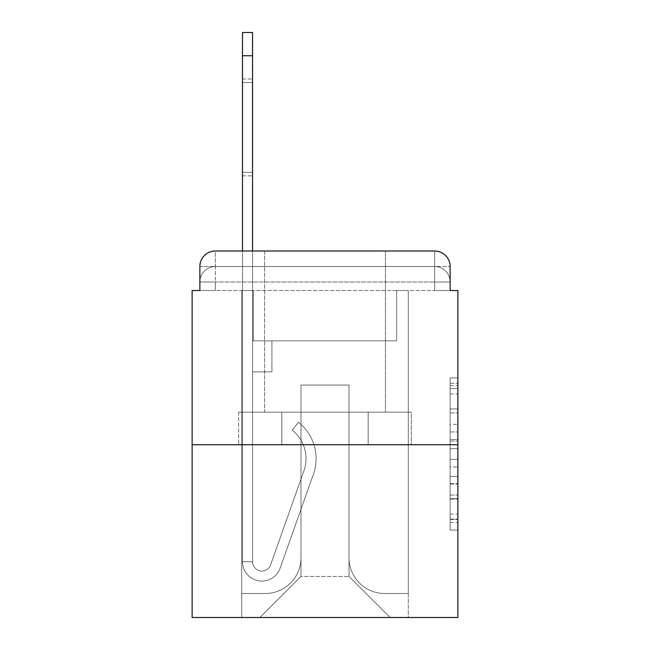 <?xml version="1.0" encoding="UTF-8"?>
<svg xmlns="http://www.w3.org/2000/svg" width="650" height="650" viewBox="0 0 650 650"><rect width="100%" height="100%" fill="white"/><g stroke="black" fill="none" stroke-linecap="round" stroke-linejoin="round"><path stroke-width="0.49" stroke-dasharray="3.25 2.44" d="M450.133 424.344L450.133 448.687L457.884 448.687L457.884 522.462L457.884 385.564L457.884 448.687L450.133 448.687L450.133 383.281L450.133 530.067L450.133 377.959L450.133 519.415L457.884 519.415L450.133 519.415L457.884 519.415L450.133 519.415L450.133 495.081L450.133 530.067L457.884 530.067L457.884 377.959L457.884 519.033L457.884 459.331L450.133 459.331L457.884 459.331L457.884 495.081L457.884 388.602L450.133 388.602L457.884 388.602L457.884 530.067L457.884 385.564L457.884 530.067L450.133 530.067L450.133 377.959L457.884 377.959L457.884 385.564L457.884 377.959L457.884 385.564L457.884 377.959L457.884 383.281L457.884 377.959L450.133 377.959L450.133 388.602L457.884 388.602L450.133 388.602L450.133 424.344L457.884 424.344M199.867 290.517L215.361 290.517L199.867 290.517L215.361 290.517L199.867 290.517L199.867 281.994L434.639 281.994L199.867 281.994L215.361 281.994L215.361 266.5L434.639 266.5L215.361 266.5L434.639 266.5L434.639 281.994L450.133 281.994L434.639 281.994L434.639 266.5L434.639 281.994L450.133 281.994L434.639 281.994L450.133 281.994L434.639 281.994L450.133 281.994L434.639 281.994L450.133 281.994L434.639 281.994L450.133 281.994L434.639 281.994L450.133 281.994L434.639 281.994L450.133 281.994L434.639 281.994L450.133 281.994L434.639 281.994L450.133 281.994L434.639 281.994L450.133 281.994L434.639 281.994L450.133 281.994L434.639 281.994L450.133 281.994L434.639 281.994L450.133 281.994L434.639 281.994L434.639 266.5L434.639 281.994L434.639 266.5L434.639 281.994L434.639 266.5L434.639 281.994L434.639 266.5L434.639 281.994L434.639 266.5L434.639 281.994L434.639 266.5L434.639 281.994L434.639 266.5L434.639 281.994L434.639 266.5L434.639 281.994L434.639 266.5L434.639 281.994L434.639 266.5L434.639 281.994L434.639 266.5L434.639 281.994L434.639 266.5L434.639 281.994L434.639 266.5L450.133 266.5L199.867 266.5A15.494 15.494 0 0 1 215.361 251.006L434.639 251.006L215.361 251.006A15.494 15.494 0 0 0 199.867 266.5L215.361 266.5A15.494 15.494 0 0 0 199.867 281.994L215.361 281.994L215.361 266.5A15.494 15.494 0 0 0 199.867 281.994L215.361 281.994L199.867 281.994L215.361 281.994L199.867 281.994L215.361 281.994L199.867 281.994L215.361 281.994L199.867 281.994L215.361 281.994L199.867 281.994L215.361 281.994L199.867 281.994L215.361 281.994L199.867 281.994L215.361 281.994L199.867 281.994L215.361 281.994L199.867 281.994L215.361 281.994L199.867 281.994L215.361 281.994L199.867 281.994L199.867 290.517L199.867 281.994L199.867 290.517L199.867 281.994L199.867 290.517L199.867 281.994L199.867 290.517L199.867 281.994L199.867 290.517L199.867 281.994L199.867 290.517L199.867 281.994L199.867 290.517L192.116 290.517L192.116 617.5L457.884 617.5L457.884 290.517L450.133 290.517L450.133 266.5A15.494 15.494 0 0 0 434.639 251.006A15.494 15.494 0 0 1 450.133 266.5L450.133 290.517L199.867 290.517L199.867 266.5L199.867 290.517L450.133 290.517L434.639 290.517L450.133 290.517L434.639 290.517L450.133 290.517L434.639 290.517L450.133 290.517L434.639 290.517L450.133 290.517L434.639 290.517L450.133 290.517L434.639 290.517L450.133 290.517L434.639 290.517L450.133 290.517L434.639 290.517L450.133 290.517L434.639 290.517L450.133 290.517L434.639 290.517L450.133 290.517L434.639 290.517L450.133 290.517L434.639 290.517L450.133 290.517L434.639 290.517L450.133 290.517L434.639 290.517L434.639 266.5L434.639 290.517L434.639 281.994L434.639 290.517L434.639 281.994L434.639 290.517L434.639 281.994L434.639 290.517L434.639 281.994L434.639 290.517L434.639 281.994L434.639 290.517L434.639 281.994L434.639 290.517L434.639 281.994L434.639 290.517L434.639 281.994L434.639 290.517L434.639 281.994L434.639 290.517L434.639 281.994L434.639 290.517L434.639 281.994L434.639 290.517L434.639 281.994L434.639 290.517L434.639 281.994L434.639 290.517L434.639 281.994L434.639 290.517L450.133 290.517L450.133 281.994A15.494 15.494 0 0 0 434.639 266.5L434.639 251.006A15.494 15.494 0 0 1 450.133 266.5A15.494 15.494 0 0 0 434.639 251.006L434.639 266.5A15.494 15.494 0 0 1 450.133 281.994A15.494 15.494 0 0 0 434.639 266.5A15.494 15.494 0 0 1 450.133 281.994A15.494 15.494 0 0 0 434.639 266.5A15.494 15.494 0 0 1 450.133 281.994A15.494 15.494 0 0 0 434.639 266.5A15.494 15.494 0 0 1 450.133 281.994A15.494 15.494 0 0 0 434.639 266.5A15.494 15.494 0 0 1 450.133 281.994A15.494 15.494 0 0 0 434.639 266.5A15.494 15.494 0 0 1 450.133 281.994A15.494 15.494 0 0 0 434.639 266.5A15.494 15.494 0 0 1 450.133 281.994L450.133 290.517M385.434 251.006L385.434 412.165L264.566 412.165L385.434 412.165L264.566 412.165L264.566 251.006L385.434 251.006L264.566 251.006L385.434 251.006L264.566 251.006L385.434 251.006L385.434 412.165L264.566 412.165L264.566 251.006M457.884 439.562L457.884 431.957L457.884 439.562L450.133 439.562L450.133 408.947L450.133 499.07L450.133 476.45L457.884 476.45L450.133 476.45L450.133 530.067L457.884 530.067L450.133 530.067L457.884 530.067L450.133 530.067L450.133 377.959L457.884 377.959L450.133 377.959L457.884 377.959L450.133 377.959L450.133 439.562L457.884 439.562M192.116 444.714L457.884 444.714M242.482 55.746L242.482 561.714L242.482 55.746L242.482 561.714L242.482 55.746L242.482 561.714L242.482 55.746L242.482 561.714L252.549 561.714L242.482 561.714A19.37 19.37 0 0 0 280.109 568.181A19.37 19.37 0 0 1 242.482 561.714A19.37 19.37 0 0 0 280.109 568.181A19.37 19.37 0 0 1 242.482 561.714L252.549 561.714L242.482 561.714A19.37 19.37 0 0 0 280.109 568.181A19.37 19.37 0 0 1 242.482 561.714A19.37 19.37 0 0 0 280.109 568.181A19.37 19.37 0 0 1 242.482 561.714L252.549 561.714L242.482 561.714A19.37 19.37 0 0 0 280.109 568.181A19.37 19.37 0 0 1 242.482 561.714A19.37 19.37 0 0 0 280.109 568.181A19.37 19.37 0 0 1 242.482 561.714L252.549 561.714L242.482 561.714A19.37 19.37 0 0 0 280.109 568.181A19.37 19.37 0 0 1 242.482 561.714A19.37 19.37 0 0 0 280.109 568.181A19.37 19.37 0 0 1 242.482 561.714L252.549 561.714L242.482 561.714A19.37 19.37 0 0 0 280.109 568.181A19.37 19.37 0 0 1 242.482 561.714A19.37 19.37 0 0 0 280.109 568.181A19.37 19.37 0 0 1 242.482 561.714L252.549 561.714L242.482 561.714A19.37 19.37 0 0 0 280.109 568.181A19.37 19.37 0 0 1 242.482 561.714A19.37 19.37 0 0 0 280.109 568.181A19.37 19.37 0 0 1 242.482 561.714A19.37 19.37 0 0 0 280.109 568.181A19.37 19.37 0 0 1 242.482 561.714A19.37 19.37 0 0 0 280.109 568.181A19.37 19.37 0 0 1 242.482 561.714A19.37 19.37 0 0 0 280.109 568.181A19.37 19.37 0 0 1 242.482 561.714A19.37 19.37 0 0 0 280.109 568.181A19.37 19.37 0 0 1 242.482 561.714A19.37 19.37 0 0 0 280.109 568.181L313.422 474.191A46.491 46.491 0 0 0 298.496 422.24A46.491 46.491 0 0 1 313.422 474.191A46.491 46.491 0 0 0 298.496 422.24A46.491 46.491 0 0 1 313.422 474.191A46.491 46.491 0 0 0 298.496 422.24A46.491 46.491 0 0 1 313.422 474.191A46.491 46.491 0 0 0 298.496 422.24A46.491 46.491 0 0 1 313.422 474.191A46.491 46.491 0 0 0 298.496 422.24A46.491 46.491 0 0 1 313.422 474.191A46.491 46.491 0 0 0 298.496 422.24A46.491 46.491 0 0 1 313.422 474.191A46.491 46.491 0 0 0 298.496 422.24A46.491 46.491 0 0 1 313.422 474.191A46.491 46.491 0 0 0 298.496 422.24A46.491 46.491 0 0 1 313.422 474.191A46.491 46.491 0 0 0 298.496 422.24A46.491 46.491 0 0 1 313.422 474.191A46.491 46.491 0 0 0 298.496 422.24A46.491 46.491 0 0 1 313.422 474.191A46.491 46.491 0 0 0 298.496 422.24A46.491 46.491 0 0 1 313.422 474.191A46.491 46.491 0 0 0 298.496 422.24A46.491 46.491 0 0 1 313.422 474.191A46.491 46.491 0 0 0 298.496 422.24A46.491 46.491 0 0 1 313.422 474.191A46.491 46.491 0 0 0 298.496 422.24A46.491 46.491 0 0 1 313.422 474.191A46.491 46.491 0 0 0 298.496 422.24A46.491 46.491 0 0 1 313.422 474.191A46.491 46.491 0 0 0 298.496 422.24A46.491 46.491 0 0 1 313.422 474.191A46.491 46.491 0 0 0 298.496 422.24L292.24 430.129A36.416 36.416 0 0 1 303.924 470.819L270.611 564.817L303.924 470.819A36.416 36.416 0 0 0 292.24 430.129L298.496 422.24A46.491 46.491 0 0 1 313.422 474.191L280.109 568.181A19.37 19.37 0 0 1 242.482 561.714L252.549 561.714L252.549 340.884L271.928 340.884L252.549 340.884L271.928 340.884L252.549 340.884L252.549 561.714A9.295 9.295 0 0 0 270.611 564.817L303.924 470.819A36.416 36.416 0 0 0 292.24 430.129L298.496 422.24L292.24 430.129A36.416 36.416 0 0 1 303.924 470.819L270.611 564.817A9.295 9.295 0 0 1 252.549 561.714L252.549 371.881L252.549 561.714A9.295 9.295 0 0 0 270.611 564.817L303.924 470.819A36.416 36.416 0 0 0 292.24 430.129L298.496 422.24L292.24 430.129A36.416 36.416 0 0 1 303.924 470.819L270.611 564.817A9.295 9.295 0 0 1 252.549 561.714L252.549 340.884L271.928 340.884L252.549 340.884L271.928 340.884L252.549 340.884L252.549 561.714A9.295 9.295 0 0 0 270.611 564.817L303.924 470.819A36.416 36.416 0 0 0 292.24 430.129A36.416 36.416 0 0 1 303.924 470.819L270.611 564.817L303.924 470.819A36.416 36.416 0 0 0 292.24 430.129A36.416 36.416 0 0 1 303.924 470.819L270.611 564.817L303.924 470.819A36.416 36.416 0 0 0 292.24 430.129A36.416 36.416 0 0 1 303.924 470.819L270.611 564.817L303.924 470.819A36.416 36.416 0 0 0 292.24 430.129A36.416 36.416 0 0 1 303.924 470.819L270.611 564.817L303.924 470.819A36.416 36.416 0 0 0 292.24 430.129A36.416 36.416 0 0 1 303.924 470.819L270.611 564.817L303.924 470.819A36.416 36.416 0 0 0 292.24 430.129A36.416 36.416 0 0 1 303.924 470.819L270.611 564.817L303.924 470.819A36.416 36.416 0 0 0 292.24 430.129A36.416 36.416 0 0 1 303.924 470.819L270.611 564.817L303.924 470.819A36.416 36.416 0 0 0 292.24 430.129A36.416 36.416 0 0 1 303.924 470.819L270.611 564.817L303.924 470.819A36.416 36.416 0 0 0 292.24 430.129A36.416 36.416 0 0 1 303.924 470.819L270.611 564.817L303.924 470.819A36.416 36.416 0 0 0 292.24 430.129A36.416 36.416 0 0 1 303.924 470.819L270.611 564.817L303.924 470.819A36.416 36.416 0 0 0 292.24 430.129A36.416 36.416 0 0 1 303.924 470.819L270.611 564.817A9.295 9.295 0 0 1 252.549 561.714A9.295 9.295 0 0 0 270.611 564.817A9.295 9.295 0 0 1 252.549 561.714L252.549 371.881L271.928 371.881L252.549 371.881L271.928 371.881L271.928 340.884L271.928 371.881L252.549 371.881L252.549 340.884L252.549 371.881L271.928 371.881L252.549 371.881L271.928 371.881L271.928 340.884L271.928 371.881L252.549 371.881L271.928 371.881L252.549 371.881L271.928 371.881L271.928 340.884L271.928 371.881L252.549 371.881L271.928 371.881L252.549 371.881L271.928 371.881L271.928 340.884L271.928 371.881L252.549 371.881L271.928 371.881L252.549 371.881L271.928 371.881L252.549 371.881L271.928 371.881L252.549 371.881L271.928 371.881L252.549 371.881L271.928 371.881L252.549 371.881L271.928 371.881L252.549 371.881L271.928 371.881L252.549 371.881L271.928 371.881L271.928 340.884L271.928 371.881L271.928 340.884L271.928 371.881L271.928 340.884L271.928 371.881L271.928 340.884L271.928 371.881L271.928 340.884L271.928 371.881L271.928 340.884L271.928 371.881L271.928 340.884L271.928 371.881L271.928 340.884L271.928 371.881L271.928 340.884L271.928 371.881L252.549 371.881L252.549 561.714A9.295 9.295 0 0 0 270.611 564.817A9.295 9.295 0 0 1 252.549 561.714A9.295 9.295 0 0 0 270.611 564.817A9.295 9.295 0 0 1 252.549 561.714A9.295 9.295 0 0 0 270.611 564.817A9.295 9.295 0 0 1 252.549 561.714A9.295 9.295 0 0 0 270.611 564.817A9.295 9.295 0 0 1 252.549 561.714A9.295 9.295 0 0 0 270.611 564.817A9.295 9.295 0 0 1 252.549 561.714A9.295 9.295 0 0 0 270.611 564.817A9.295 9.295 0 0 1 252.549 561.714A9.295 9.295 0 0 0 270.611 564.817A9.295 9.295 0 0 1 252.549 561.714A9.295 9.295 0 0 0 270.611 564.817A9.295 9.295 0 0 1 252.549 561.714A9.295 9.295 0 0 0 270.611 564.817A9.295 9.295 0 0 1 252.549 561.714A9.295 9.295 0 0 0 270.611 564.817A9.295 9.295 0 0 1 252.549 561.714A9.295 9.295 0 0 0 270.611 564.817L303.924 470.819A36.416 36.416 0 0 0 292.24 430.129L298.496 422.24A46.491 46.491 0 0 1 313.422 474.191L280.109 568.181A19.37 19.37 0 0 1 242.482 561.714L242.482 251.006L252.549 251.006L252.549 340.884L271.928 340.884L252.549 340.884L271.928 340.884L252.549 340.884L252.549 561.714A9.295 9.295 0 0 0 270.611 564.817A9.295 9.295 0 0 1 252.549 561.714A9.295 9.295 0 0 0 270.611 564.817L303.924 470.819A36.416 36.416 0 0 0 292.24 430.129A36.416 36.416 0 0 1 303.924 470.819A36.416 36.416 0 0 0 292.24 430.129L298.496 422.24A46.491 46.491 0 0 1 313.422 474.191L280.109 568.181A19.37 19.37 0 0 1 242.482 561.714L242.482 32.5L242.482 55.746L242.482 32.5L252.549 32.5L252.549 340.884L252.549 32.5L252.549 340.884L271.928 340.884L271.928 371.881L271.928 340.884L271.928 371.881L252.549 371.881L252.549 561.714L242.482 561.714L242.482 32.5L252.549 32.5L252.549 340.884L271.928 340.884L252.549 340.884L252.549 371.881L252.549 32.5L252.549 340.884L271.928 340.884L252.549 340.884L271.928 340.884L271.928 371.881L252.549 371.881L252.549 561.714L242.482 561.714L242.482 32.5L242.482 55.746L242.482 32.5L252.549 32.5L252.549 561.714A9.295 9.295 0 0 0 270.611 564.817L303.924 470.819A36.416 36.416 0 0 0 292.24 430.129L298.496 422.24A46.491 46.491 0 0 1 313.422 474.191L280.109 568.181A19.37 19.37 0 0 1 242.482 561.714L242.482 32.5L252.549 32.5L252.549 55.746L252.549 32.5L242.482 32.5L242.482 55.746L242.482 32.5L252.549 32.5L242.482 32.5L242.482 55.746L242.482 32.5L252.549 32.5L242.482 32.5L242.482 55.746L242.482 32.5L252.549 32.5L242.482 32.5L242.482 55.746L252.549 55.746L252.549 340.884L252.549 32.5L242.482 32.5L242.482 55.746L252.549 55.746L252.549 340.884L271.928 340.884L271.928 371.881L252.549 371.881L252.549 340.884L271.928 340.884L252.549 340.884L252.549 561.714A9.295 9.295 0 0 0 270.611 564.817A9.295 9.295 0 0 1 252.549 561.714L242.482 561.714L242.482 55.746L252.549 55.746L252.549 32.5L242.482 32.5L252.549 32.5L242.482 32.5L242.482 55.746L252.549 55.746L252.549 340.884L252.549 32.5L242.482 32.5L242.482 55.746L252.549 55.746L252.549 340.884L271.928 340.884L252.549 340.884L271.928 340.884L271.928 371.881L252.549 371.881L252.549 561.714L242.482 561.714L242.482 55.746L252.549 55.746L252.549 32.5L242.482 32.5L252.549 32.5L242.482 32.5L242.482 55.746L252.549 55.746L252.549 371.881L252.549 340.884L271.928 340.884L271.928 371.881L271.928 340.884L252.549 340.884L271.928 340.884L252.549 340.884L252.549 561.714A9.295 9.295 0 0 0 270.611 564.817L303.924 470.819A36.416 36.416 0 0 0 292.24 430.129A36.416 36.416 0 0 1 303.924 470.819A36.416 36.416 0 0 0 292.24 430.129L298.496 422.24A46.491 46.491 0 0 1 313.422 474.191L280.109 568.181A19.37 19.37 0 0 1 242.482 561.714L242.482 55.746L252.549 55.746L252.549 340.884L271.928 340.884L271.928 371.881L271.928 340.884L271.928 371.881L252.549 371.881L252.549 561.714A9.295 9.295 0 0 0 270.611 564.817L303.924 470.819A36.416 36.416 0 0 0 292.24 430.129L298.496 422.24A46.491 46.491 0 0 1 313.422 474.191L280.109 568.181A19.37 19.37 0 0 1 242.482 561.714L242.482 55.746L252.549 55.746L252.549 340.884L271.928 340.884L252.549 340.884L252.549 371.881L252.549 340.884L271.928 340.884L252.549 340.884L271.928 340.884L271.928 371.881L252.549 371.881L252.549 561.714L242.482 561.714L242.482 55.746L252.549 55.746L252.549 561.714L242.482 561.714L242.482 55.746L252.549 55.746L252.549 340.884L271.928 340.884L271.928 371.881L252.549 371.881L252.549 340.884L271.928 340.884L252.549 340.884L252.549 561.714A9.295 9.295 0 0 0 270.611 564.817A9.295 9.295 0 0 1 252.549 561.714A9.295 9.295 0 0 0 270.611 564.817L303.924 470.819A36.416 36.416 0 0 0 292.24 430.129A36.416 36.416 0 0 1 303.924 470.819A36.416 36.416 0 0 0 292.24 430.129L298.496 422.24A46.491 46.491 0 0 1 313.422 474.191L280.109 568.181A19.37 19.37 0 0 1 242.482 561.714L242.482 55.746L252.549 55.746L252.549 340.884L271.928 340.884L252.549 340.884L271.928 340.884L271.928 371.881L252.549 371.881L252.549 561.714L242.482 561.714L242.482 55.746L252.549 55.746M349.017 557.838A35.644 35.644 0 0 0 384.662 593.483A35.644 35.644 0 0 1 349.017 557.838L349.017 385.052L349.017 557.838A35.644 35.644 0 0 0 384.662 593.483L408.298 593.483L384.662 593.483A35.644 35.644 0 0 1 349.017 557.838L349.017 385.052L300.983 385.052L349.017 385.052L349.017 557.838A35.644 35.644 0 0 0 384.662 593.483L408.298 593.483L384.662 593.483A35.644 35.644 0 0 1 349.017 557.838L349.017 385.052L300.983 385.052L300.983 557.838L300.983 385.052L349.017 385.052L349.017 557.838A35.644 35.644 0 0 0 384.662 593.483L408.298 593.483L384.662 593.483A35.644 35.644 0 0 1 349.017 557.838L349.017 385.052L300.983 385.052L300.983 557.838A35.644 35.644 0 0 1 265.338 593.483A35.644 35.644 0 0 0 300.983 557.838L300.983 385.052L349.017 385.052L349.017 557.838A35.644 35.644 0 0 0 384.662 593.483L408.298 593.483L384.662 593.483A35.644 35.644 0 0 1 349.017 557.838L349.017 385.052L300.983 385.052L300.983 557.838A35.644 35.644 0 0 1 265.338 593.483L241.703 593.483L265.338 593.483A35.644 35.644 0 0 0 300.983 557.838L300.983 385.052L349.017 385.052L349.017 557.838A35.644 35.644 0 0 0 384.662 593.483L408.298 593.483L384.662 593.483A35.644 35.644 0 0 1 349.017 557.838L349.017 385.052L300.983 385.052L300.983 557.838A35.644 35.644 0 0 1 265.338 593.483L241.703 593.483L265.338 593.483A35.644 35.644 0 0 0 300.983 557.838L300.983 385.052L349.017 385.052L349.017 557.838A35.644 35.644 0 0 0 384.662 593.483L408.298 593.483L384.662 593.483A35.644 35.644 0 0 1 349.017 557.838L349.017 385.052L300.983 385.052L300.983 557.838A35.644 35.644 0 0 1 265.338 593.483L241.703 593.483L265.338 593.483A35.644 35.644 0 0 0 300.983 557.838L300.983 385.052L349.017 385.052L349.017 557.838A35.644 35.644 0 0 0 384.662 593.483L408.298 593.483L384.662 593.483A35.644 35.644 0 0 1 349.017 557.838L349.017 385.052L300.983 385.052L300.983 557.838A35.644 35.644 0 0 1 265.338 593.483L241.703 593.483L265.338 593.483A35.644 35.644 0 0 0 300.983 557.838L300.983 385.052L349.017 385.052L349.017 557.838A35.644 35.644 0 0 0 384.662 593.483L408.298 593.483L384.662 593.483A35.644 35.644 0 0 1 349.017 557.838L349.017 385.052L300.983 385.052L300.983 557.838A35.644 35.644 0 0 1 265.338 593.483L241.703 593.483L265.338 593.483A35.644 35.644 0 0 0 300.983 557.838L300.983 385.052L349.017 385.052L349.017 557.838A35.644 35.644 0 0 0 384.662 593.483L408.298 593.483L384.662 593.483A35.644 35.644 0 0 1 349.017 557.838L349.017 385.052L300.983 385.052L300.983 557.838A35.644 35.644 0 0 1 265.338 593.483L241.703 593.483L265.338 593.483A35.644 35.644 0 0 0 300.983 557.838L300.983 385.052L349.017 385.052L349.017 557.838A35.644 35.644 0 0 0 384.662 593.483L408.298 593.483L384.662 593.483A35.644 35.644 0 0 1 349.017 557.838L349.017 385.052L300.983 385.052L300.983 557.838A35.644 35.644 0 0 1 265.338 593.483L241.703 593.483L265.338 593.483A35.644 35.644 0 0 0 300.983 557.838L300.983 385.052L349.017 385.052L349.017 557.838A35.644 35.644 0 0 0 384.662 593.483L408.298 593.483L384.662 593.483A35.644 35.644 0 0 1 349.017 557.838L349.017 385.052L300.983 385.052L300.983 557.838A35.644 35.644 0 0 1 265.338 593.483L241.703 593.483L265.338 593.483A35.644 35.644 0 0 0 300.983 557.838L300.983 385.052L349.017 385.052L349.017 557.838A35.644 35.644 0 0 0 384.662 593.483L408.298 593.483L384.662 593.483A35.644 35.644 0 0 1 349.017 557.838L349.017 385.052L300.983 385.052L300.983 557.838A35.644 35.644 0 0 1 265.338 593.483L241.703 593.483L265.338 593.483A35.644 35.644 0 0 0 300.983 557.838L300.983 385.052L349.017 385.052L349.017 557.838A35.644 35.644 0 0 0 384.662 593.483L408.298 593.483L384.662 593.483A35.644 35.644 0 0 1 349.017 557.838L349.017 385.052L300.983 385.052L300.983 557.838A35.644 35.644 0 0 1 265.338 593.483L241.703 593.483L265.338 593.483A35.644 35.644 0 0 0 300.983 557.838L300.983 385.052L349.017 385.052L349.017 557.838M241.703 290.517L241.703 593.483L265.338 593.483A35.644 35.644 0 0 0 300.983 557.838A35.644 35.644 0 0 1 265.338 593.483L241.703 593.483L241.703 290.517L253.329 290.517L253.329 340.884L396.671 340.884L253.329 340.884L396.671 340.884L253.329 340.884L396.671 340.884L253.329 340.884L396.671 340.884L253.329 340.884L396.671 340.884L253.329 340.884L396.671 340.884L253.329 340.884L396.671 340.884L253.329 340.884L396.671 340.884L253.329 340.884L396.671 340.884L253.329 340.884L396.671 340.884L253.329 340.884L396.671 340.884L253.329 340.884L396.671 340.884L253.329 340.884L396.671 340.884L253.329 340.884L396.671 340.884L253.329 340.884L396.671 340.884L253.329 340.884L253.329 290.517L241.703 290.517L241.703 593.483L241.703 290.517L253.329 290.517L253.329 340.884L253.329 290.517L241.703 290.517L241.703 593.483L241.703 290.517L253.329 290.517L253.329 340.884L253.329 290.517L241.703 290.517L241.703 593.483L241.703 290.517L253.329 290.517L253.329 340.884L253.329 290.517L241.703 290.517L241.703 593.483L241.703 290.517L253.329 290.517L253.329 340.884L253.329 290.517L241.703 290.517L241.703 593.483L241.703 290.517L253.329 290.517L253.329 340.884L253.329 290.517L241.703 290.517L241.703 593.483L241.703 290.517L253.329 290.517L253.329 340.884L253.329 290.517L241.703 290.517L241.703 593.483L241.703 290.517L253.329 290.517L253.329 340.884L253.329 290.517L241.703 290.517L241.703 593.483L241.703 290.517L253.329 290.517L253.329 340.884L253.329 290.517L241.703 290.517L241.703 593.483L241.703 290.517L253.329 290.517L253.329 340.884L253.329 290.517L241.703 290.517L241.703 593.483L241.703 290.517L253.329 290.517L253.329 340.884L253.329 290.517L241.703 290.517L241.703 593.483L241.703 290.517L253.329 290.517L253.329 340.884L253.329 290.517L241.703 290.517L241.703 593.483L241.703 290.517L253.329 290.517L253.329 340.884L253.329 290.517L241.703 290.517L241.703 593.483L265.338 593.483A35.644 35.644 0 0 0 300.983 557.838L300.983 385.052L300.983 557.838A35.644 35.644 0 0 1 265.338 593.483A35.644 35.644 0 0 0 300.983 557.838L300.983 385.052L349.017 385.052L300.983 385.052L300.983 557.838A35.644 35.644 0 0 1 265.338 593.483L241.703 593.483L241.703 290.517L253.329 290.517L253.329 340.884L253.329 290.517L241.703 290.517L241.703 617.5L259.911 617.5L241.703 617.5L241.703 290.517L253.329 290.517L253.329 340.884L253.329 290.517L241.703 290.517M396.671 290.517L396.671 340.884L396.671 290.517L408.298 290.517L408.298 593.483L384.662 593.483L408.298 593.483L408.298 290.517L396.671 290.517L396.671 340.884L396.671 290.517L408.298 290.517L408.298 593.483L408.298 290.517L396.671 290.517L396.671 340.884L396.671 290.517L408.298 290.517L408.298 593.483L408.298 290.517L396.671 290.517L396.671 340.884L396.671 290.517L408.298 290.517L408.298 593.483L408.298 290.517L396.671 290.517L396.671 340.884L396.671 290.517L408.298 290.517L408.298 593.483L408.298 290.517L396.671 290.517L396.671 340.884L396.671 290.517L408.298 290.517L408.298 593.483L408.298 290.517L396.671 290.517L396.671 340.884L396.671 290.517L408.298 290.517L408.298 593.483L408.298 290.517L396.671 290.517L396.671 340.884L396.671 290.517L408.298 290.517L408.298 593.483L408.298 290.517L396.671 290.517L396.671 340.884L396.671 290.517L408.298 290.517L408.298 593.483L408.298 290.517L396.671 290.517L396.671 340.884L396.671 290.517L408.298 290.517L408.298 593.483L408.298 290.517L396.671 290.517L396.671 340.884L396.671 290.517L408.298 290.517L408.298 593.483L408.298 290.517L396.671 290.517L396.671 340.884L396.671 290.517L408.298 290.517L408.298 593.483L408.298 290.517L396.671 290.517L396.671 340.884L396.671 290.517L408.298 290.517L408.298 593.483L408.298 290.517L396.671 290.517L396.671 340.884L396.671 290.517L408.298 290.517L408.298 593.483L408.298 290.517L396.671 290.517L396.671 340.884L396.671 290.517L408.298 290.517L408.298 617.5L259.911 617.5L408.298 617.5L408.298 290.517L396.671 290.517M349.017 385.052L349.017 576.436L349.017 385.052L300.983 385.052L300.983 576.436L349.017 576.436L300.983 576.436L300.983 385.052L300.983 576.436L259.911 617.5L300.983 576.436L259.911 617.5L300.983 576.436L300.983 385.052L349.017 385.052L349.017 576.436L390.089 617.5L349.017 576.436L390.089 617.5L349.017 576.436L349.017 385.052L300.983 385.052L349.017 385.052M281.832 444.714L411.336 444.714L281.832 444.714L281.832 412.165L238.664 412.165L411.336 412.165L281.832 412.165L281.832 444.714L281.832 412.165L238.664 412.165L238.664 444.714L238.664 412.165L368.168 412.165L368.168 444.714L411.336 444.714L368.168 444.714L368.168 412.165L411.336 412.165L411.336 444.714L411.336 412.165L281.832 412.165L281.832 444.714M215.361 251.006A15.494 15.494 0 0 0 199.867 266.5A15.494 15.494 0 0 1 215.361 251.006L215.361 266.5A15.494 15.494 0 0 0 199.867 281.994L215.361 281.994L199.867 281.994A15.494 15.494 0 0 1 215.361 266.5A15.494 15.494 0 0 0 199.867 281.994A15.494 15.494 0 0 1 215.361 266.5A15.494 15.494 0 0 0 199.867 281.994A15.494 15.494 0 0 1 215.361 266.5A15.494 15.494 0 0 0 199.867 281.994A15.494 15.494 0 0 1 215.361 266.5A15.494 15.494 0 0 0 199.867 281.994A15.494 15.494 0 0 1 215.361 266.5A15.494 15.494 0 0 0 199.867 281.994A15.494 15.494 0 0 1 215.361 266.5L215.361 251.006M368.168 412.165L368.168 444.714L368.168 412.165M450.133 448.687L457.884 448.687L450.133 448.687M450.133 383.281L450.133 377.959L450.133 383.281L457.884 383.281L450.133 383.281M450.133 498.696L450.133 466.936L450.133 498.696L457.884 498.696L450.133 498.696M450.133 466.936L450.133 459.331L457.884 459.331L450.133 459.331L450.133 466.936L457.884 466.936L450.133 466.936M450.133 408.947L450.133 388.602L450.133 408.947L457.884 408.947L450.133 408.947M450.133 377.959L457.884 377.959L450.133 377.959L450.133 385.564L450.133 377.959L457.884 377.959M450.133 530.067L457.884 530.067L450.133 530.067L450.133 522.462L450.133 530.067M252.549 172.291L252.549 78.991L252.549 175.841L252.549 82.542L242.482 82.542L242.482 78.991L242.482 82.542L252.549 82.542L252.549 175.841L252.549 82.542L242.482 82.542L242.482 78.991L242.482 82.542L252.549 82.542L252.549 175.841L252.549 82.542L242.482 82.542L242.482 78.991L242.482 82.542L252.549 82.542L252.549 175.841L252.549 82.542L242.482 82.542L242.482 78.991L242.482 82.542L252.549 82.542L252.549 175.841L252.549 82.542L242.482 82.542L242.482 78.991L242.482 82.542L252.549 82.542L252.549 175.841L252.549 82.542L242.482 82.542L242.482 78.991L242.482 82.542L252.549 82.542L252.549 175.841L252.549 82.542L242.482 82.542L242.482 78.991L242.482 82.542L252.549 82.542L252.549 175.841L252.549 82.542L242.482 82.542L242.482 78.991L242.482 82.542L252.549 82.542L252.549 175.841L252.549 82.542L242.482 82.542L242.482 78.991L242.482 82.542L252.549 82.542L252.549 175.841L252.549 172.291L242.482 172.291L242.482 78.991L242.482 82.542L252.549 82.542L242.482 82.542L242.482 175.841L242.482 172.291L252.549 172.291L242.482 172.291L242.482 82.542L242.482 175.841L242.482 172.291L252.549 172.291L242.482 172.291L242.482 82.542L242.482 175.841L242.482 172.291L252.549 172.291L242.482 172.291L242.482 82.542L242.482 175.841L242.482 172.291L252.549 172.291L242.482 172.291L242.482 82.542L242.482 175.841L242.482 172.291L252.549 172.291L242.482 172.291L242.482 82.542L242.482 175.841L242.482 172.291L252.549 172.291L242.482 172.291L242.482 82.542L242.482 175.841L242.482 172.291L252.549 172.291L242.482 172.291L242.482 82.542L242.482 175.841L242.482 172.291L252.549 172.291L242.482 172.291L242.482 82.542L242.482 175.841L242.482 172.291L252.549 172.291L242.482 172.291L242.482 82.542L242.482 175.841L242.482 172.291L252.549 172.291M215.361 290.517L215.361 281.994L215.361 290.517M450.133 495.081L457.884 495.081L450.133 495.081M450.133 483.673L457.884 483.673M450.133 412.937L457.884 412.937L450.133 412.937M450.133 385.564L457.884 385.564M450.133 522.462L457.884 522.462M450.133 514.093L457.884 514.093M450.133 393.924L457.884 393.924M450.133 441.082L457.884 441.082L450.133 441.082M450.133 484.055L457.884 484.055L450.133 484.055M450.133 499.07L457.884 499.07L450.133 499.07M450.133 431.957L457.884 431.957L450.133 431.957M450.133 519.033L457.884 519.033M450.133 519.415L457.884 519.415M450.133 388.602L457.884 388.602M242.482 175.841L252.549 175.841L242.482 175.841M242.482 78.991L252.549 78.991L242.482 78.991"/><path stroke-width="0.97" d="M199.867 266.5L199.867 290.517L199.867 266.5A15.494 15.494 0 0 1 215.361 251.006L242.482 251.006L242.482 32.5L252.549 32.5L252.549 251.006L264.566 251.006M457.884 444.714L192.116 444.714L192.116 617.5L457.884 617.5L457.884 290.517L450.133 290.517L450.133 266.5A15.494 15.494 0 0 0 434.639 251.006L215.361 251.006M192.116 444.714L192.116 290.517L199.867 290.517M385.434 251.006L434.639 251.006M450.133 290.517L450.133 266.5M242.482 55.746L252.549 55.746"/></g></svg>
